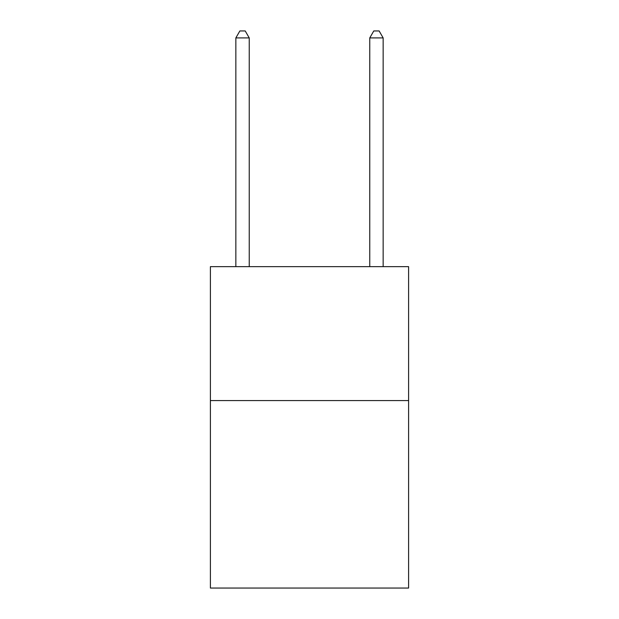 <?xml version="1.0" encoding="UTF-8"?>
<svg xmlns="http://www.w3.org/2000/svg" width="619" height="619" viewBox="0 0 619 619"><rect width="100%" height="100%" fill="white"/><g stroke="black" fill="none" stroke-linecap="round" stroke-linejoin="round"><path stroke-width="0.93" d="M408.602 400.563L408.602 588.05L210.398 588.05L210.398 266.65L408.602 266.65L408.602 400.563L210.398 400.563M249.24 266.65L249.24 37.914L235.847 37.914L235.847 266.65M235.847 37.914L239.863 30.95L245.217 30.95L249.24 37.914M383.153 266.65L383.153 37.914L369.76 37.914L369.76 266.65M369.76 37.914L373.783 30.95L379.138 30.95L383.153 37.914"/></g></svg>
